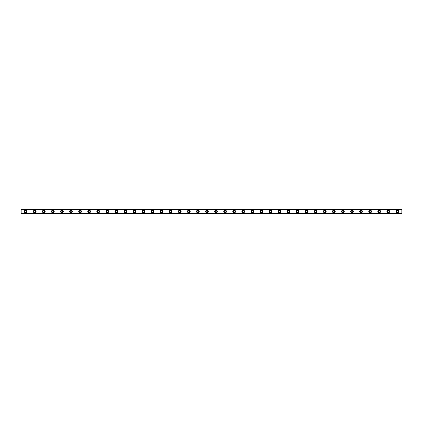 <?xml version="1.0" encoding="UTF-8"?>
<svg xmlns="http://www.w3.org/2000/svg" width="423" height="423" viewBox="0 0 423 423"><rect width="100%" height="100%" fill="white"/><g stroke="black" fill="none" stroke-linecap="round" stroke-linejoin="round"><path stroke-width="0.63" d="M25.681 212.293A0.793 0.793 0 0 1 24.888 211.5A0.793 0.793 0 0 1 25.681 210.707A0.793 0.793 0 0 1 26.475 211.5A0.793 0.793 0 0 1 25.681 212.293M397.319 212.293A0.793 0.793 0 0 1 396.525 211.5A0.793 0.793 0 0 1 397.319 210.707A0.793 0.793 0 0 1 398.112 211.5A0.793 0.793 0 0 1 397.319 212.293M388.256 212.293A0.793 0.793 0 0 1 387.463 211.5A0.793 0.793 0 0 1 388.256 210.707A0.793 0.793 0 0 1 389.049 211.5A0.793 0.793 0 0 1 388.256 212.293M379.188 212.293A0.793 0.793 0 0 1 378.395 211.5A0.793 0.793 0 0 1 379.188 210.707A0.793 0.793 0 0 1 379.981 211.5A0.793 0.793 0 0 1 379.188 212.293M370.125 212.293A0.793 0.793 0 0 1 369.332 211.5A0.793 0.793 0 0 1 370.125 210.707A0.793 0.793 0 0 1 370.918 211.5A0.793 0.793 0 0 1 370.125 212.293M361.062 212.293A0.793 0.793 0 0 1 360.269 211.5A0.793 0.793 0 0 1 361.062 210.707A0.793 0.793 0 0 1 361.855 211.5A0.793 0.793 0 0 1 361.062 212.293M351.994 212.293A0.793 0.793 0 0 1 351.201 211.5A0.793 0.793 0 0 1 351.994 210.707A0.793 0.793 0 0 1 352.787 211.5A0.793 0.793 0 0 1 351.994 212.293M342.931 212.293A0.793 0.793 0 0 1 342.138 211.5A0.793 0.793 0 0 1 342.931 210.707A0.793 0.793 0 0 1 343.725 211.5A0.793 0.793 0 0 1 342.931 212.293M333.869 212.293A0.793 0.793 0 0 1 333.075 211.5A0.793 0.793 0 0 1 333.869 210.707A0.793 0.793 0 0 1 334.662 211.5A0.793 0.793 0 0 1 333.869 212.293M324.806 212.293A0.793 0.793 0 0 1 324.013 211.5A0.793 0.793 0 0 1 324.806 210.707A0.793 0.793 0 0 1 325.599 211.5A0.793 0.793 0 0 1 324.806 212.293M315.738 212.293A0.793 0.793 0 0 1 314.945 211.5A0.793 0.793 0 0 1 315.738 210.707A0.793 0.793 0 0 1 316.531 211.5A0.793 0.793 0 0 1 315.738 212.293M306.675 212.293A0.793 0.793 0 0 1 305.882 211.5A0.793 0.793 0 0 1 306.675 210.707A0.793 0.793 0 0 1 307.468 211.5A0.793 0.793 0 0 1 306.675 212.293M297.612 212.293A0.793 0.793 0 0 1 296.819 211.5A0.793 0.793 0 0 1 297.612 210.707A0.793 0.793 0 0 1 298.405 211.5A0.793 0.793 0 0 1 297.612 212.293M288.544 212.293A0.793 0.793 0 0 1 287.751 211.5A0.793 0.793 0 0 1 288.544 210.707A0.793 0.793 0 0 1 289.337 211.5A0.793 0.793 0 0 1 288.544 212.293M279.481 212.293A0.793 0.793 0 0 1 278.688 211.5A0.793 0.793 0 0 1 279.481 210.707A0.793 0.793 0 0 1 280.275 211.5A0.793 0.793 0 0 1 279.481 212.293M270.419 212.293A0.793 0.793 0 0 1 269.625 211.5A0.793 0.793 0 0 1 270.419 210.707A0.793 0.793 0 0 1 271.212 211.5A0.793 0.793 0 0 1 270.419 212.293M261.356 212.293A0.793 0.793 0 0 1 260.563 211.5A0.793 0.793 0 0 1 261.356 210.707A0.793 0.793 0 0 1 262.149 211.5A0.793 0.793 0 0 1 261.356 212.293M252.288 212.293A0.793 0.793 0 0 1 251.495 211.5A0.793 0.793 0 0 1 252.288 210.707A0.793 0.793 0 0 1 253.081 211.5A0.793 0.793 0 0 1 252.288 212.293M243.225 212.293A0.793 0.793 0 0 1 242.432 211.5A0.793 0.793 0 0 1 243.225 210.707A0.793 0.793 0 0 1 244.018 211.5A0.793 0.793 0 0 1 243.225 212.293M234.162 212.293A0.793 0.793 0 0 1 233.369 211.5A0.793 0.793 0 0 1 234.162 210.707A0.793 0.793 0 0 1 234.955 211.5A0.793 0.793 0 0 1 234.162 212.293M225.094 212.293A0.793 0.793 0 0 1 224.301 211.5A0.793 0.793 0 0 1 225.094 210.707A0.793 0.793 0 0 1 225.887 211.5A0.793 0.793 0 0 1 225.094 212.293M216.031 212.293A0.793 0.793 0 0 1 215.238 211.5A0.793 0.793 0 0 1 216.031 210.707A0.793 0.793 0 0 1 216.825 211.5A0.793 0.793 0 0 1 216.031 212.293M206.969 212.293A0.793 0.793 0 0 1 206.175 211.5A0.793 0.793 0 0 1 206.969 210.707A0.793 0.793 0 0 1 207.762 211.5A0.793 0.793 0 0 1 206.969 212.293M197.906 212.293A0.793 0.793 0 0 1 197.113 211.5A0.793 0.793 0 0 1 197.906 210.707A0.793 0.793 0 0 1 198.699 211.5A0.793 0.793 0 0 1 197.906 212.293M188.838 212.293A0.793 0.793 0 0 1 188.045 211.5A0.793 0.793 0 0 1 188.838 210.707A0.793 0.793 0 0 1 189.631 211.5A0.793 0.793 0 0 1 188.838 212.293M179.775 212.293A0.793 0.793 0 0 1 178.982 211.5A0.793 0.793 0 0 1 179.775 210.707A0.793 0.793 0 0 1 180.568 211.5A0.793 0.793 0 0 1 179.775 212.293M170.712 212.293A0.793 0.793 0 0 1 169.919 211.5A0.793 0.793 0 0 1 170.712 210.707A0.793 0.793 0 0 1 171.505 211.5A0.793 0.793 0 0 1 170.712 212.293M161.644 212.293A0.793 0.793 0 0 1 160.851 211.5A0.793 0.793 0 0 1 161.644 210.707A0.793 0.793 0 0 1 162.437 211.5A0.793 0.793 0 0 1 161.644 212.293M152.581 212.293A0.793 0.793 0 0 1 151.788 211.5A0.793 0.793 0 0 1 152.581 210.707A0.793 0.793 0 0 1 153.375 211.5A0.793 0.793 0 0 1 152.581 212.293M143.519 212.293A0.793 0.793 0 0 1 142.725 211.5A0.793 0.793 0 0 1 143.519 210.707A0.793 0.793 0 0 1 144.312 211.5A0.793 0.793 0 0 1 143.519 212.293M134.456 212.293A0.793 0.793 0 0 1 133.663 211.5A0.793 0.793 0 0 1 134.456 210.707A0.793 0.793 0 0 1 135.249 211.5A0.793 0.793 0 0 1 134.456 212.293M125.388 212.293A0.793 0.793 0 0 1 124.595 211.5A0.793 0.793 0 0 1 125.388 210.707A0.793 0.793 0 0 1 126.181 211.5A0.793 0.793 0 0 1 125.388 212.293M116.325 212.293A0.793 0.793 0 0 1 115.532 211.5A0.793 0.793 0 0 1 116.325 210.707A0.793 0.793 0 0 1 117.118 211.5A0.793 0.793 0 0 1 116.325 212.293M107.262 212.293A0.793 0.793 0 0 1 106.469 211.5A0.793 0.793 0 0 1 107.262 210.707A0.793 0.793 0 0 1 108.055 211.5A0.793 0.793 0 0 1 107.262 212.293M98.194 212.293A0.793 0.793 0 0 1 97.401 211.5A0.793 0.793 0 0 1 98.194 210.707A0.793 0.793 0 0 1 98.987 211.5A0.793 0.793 0 0 1 98.194 212.293M89.131 212.293A0.793 0.793 0 0 1 88.338 211.5A0.793 0.793 0 0 1 89.131 210.707A0.793 0.793 0 0 1 89.925 211.5A0.793 0.793 0 0 1 89.131 212.293M80.069 212.293A0.793 0.793 0 0 1 79.275 211.5A0.793 0.793 0 0 1 80.069 210.707A0.793 0.793 0 0 1 80.862 211.5A0.793 0.793 0 0 1 80.069 212.293M71.006 212.293A0.793 0.793 0 0 1 70.213 211.5A0.793 0.793 0 0 1 71.006 210.707A0.793 0.793 0 0 1 71.799 211.5A0.793 0.793 0 0 1 71.006 212.293M61.938 212.293A0.793 0.793 0 0 1 61.145 211.5A0.793 0.793 0 0 1 61.938 210.707A0.793 0.793 0 0 1 62.731 211.5A0.793 0.793 0 0 1 61.938 212.293M52.875 212.293A0.793 0.793 0 0 1 52.082 211.5A0.793 0.793 0 0 1 52.875 210.707A0.793 0.793 0 0 1 53.668 211.5A0.793 0.793 0 0 1 52.875 212.293M43.812 212.293A0.793 0.793 0 0 1 43.019 211.5A0.793 0.793 0 0 1 43.812 210.707A0.793 0.793 0 0 1 44.605 211.5A0.793 0.793 0 0 1 43.812 212.293M34.744 212.293A0.793 0.793 0 0 1 33.951 211.5A0.793 0.793 0 0 1 34.744 210.707A0.793 0.793 0 0 1 35.537 211.5A0.793 0.793 0 0 1 34.744 212.293M25.681 210.141A1.359 1.359 0 0 0 24.323 211.5A1.359 1.359 0 0 0 25.681 212.859A1.359 1.359 0 0 0 27.04 211.5A1.359 1.359 0 0 0 25.681 210.141M397.319 210.141A1.359 1.359 0 0 0 395.96 211.5A1.359 1.359 0 0 0 397.319 212.859A1.359 1.359 0 0 0 398.678 211.5A1.359 1.359 0 0 0 397.319 210.141M388.256 210.141A1.359 1.359 0 0 0 386.892 211.5A1.359 1.359 0 0 0 388.256 212.859A1.359 1.359 0 0 0 389.615 211.5A1.359 1.359 0 0 0 388.256 210.141M379.188 210.141A1.359 1.359 0 0 0 377.829 211.5A1.359 1.359 0 0 0 379.188 212.859A1.359 1.359 0 0 0 380.547 211.5A1.359 1.359 0 0 0 379.188 210.141M370.125 210.141A1.359 1.359 0 0 0 368.766 211.5A1.359 1.359 0 0 0 370.125 212.859A1.359 1.359 0 0 0 371.484 211.5A1.359 1.359 0 0 0 370.125 210.141M361.062 210.141A1.359 1.359 0 0 0 359.703 211.5A1.359 1.359 0 0 0 361.062 212.859A1.359 1.359 0 0 0 362.421 211.5A1.359 1.359 0 0 0 361.062 210.141M351.994 210.141A1.359 1.359 0 0 0 350.635 211.5A1.359 1.359 0 0 0 351.994 212.859A1.359 1.359 0 0 0 353.358 211.5A1.359 1.359 0 0 0 351.994 210.141M342.931 210.141A1.359 1.359 0 0 0 341.573 211.5A1.359 1.359 0 0 0 342.931 212.859A1.359 1.359 0 0 0 344.29 211.5A1.359 1.359 0 0 0 342.931 210.141M333.869 210.141A1.359 1.359 0 0 0 332.51 211.5A1.359 1.359 0 0 0 333.869 212.859A1.359 1.359 0 0 0 335.228 211.5A1.359 1.359 0 0 0 333.869 210.141M324.806 210.141A1.359 1.359 0 0 0 323.442 211.5A1.359 1.359 0 0 0 324.806 212.859A1.359 1.359 0 0 0 326.165 211.5A1.359 1.359 0 0 0 324.806 210.141M315.738 210.141A1.359 1.359 0 0 0 314.379 211.5A1.359 1.359 0 0 0 315.738 212.859A1.359 1.359 0 0 0 317.097 211.5A1.359 1.359 0 0 0 315.738 210.141M306.675 210.141A1.359 1.359 0 0 0 305.316 211.5A1.359 1.359 0 0 0 306.675 212.859A1.359 1.359 0 0 0 308.034 211.5A1.359 1.359 0 0 0 306.675 210.141M297.612 210.141A1.359 1.359 0 0 0 296.253 211.5A1.359 1.359 0 0 0 297.612 212.859A1.359 1.359 0 0 0 298.971 211.5A1.359 1.359 0 0 0 297.612 210.141M288.544 210.141A1.359 1.359 0 0 0 287.185 211.5A1.359 1.359 0 0 0 288.544 212.859A1.359 1.359 0 0 0 289.908 211.5A1.359 1.359 0 0 0 288.544 210.141M279.481 210.141A1.359 1.359 0 0 0 278.123 211.5A1.359 1.359 0 0 0 279.481 212.859A1.359 1.359 0 0 0 280.84 211.5A1.359 1.359 0 0 0 279.481 210.141M270.419 210.141A1.359 1.359 0 0 0 269.06 211.5A1.359 1.359 0 0 0 270.419 212.859A1.359 1.359 0 0 0 271.778 211.5A1.359 1.359 0 0 0 270.419 210.141M261.356 210.141A1.359 1.359 0 0 0 259.992 211.5A1.359 1.359 0 0 0 261.356 212.859A1.359 1.359 0 0 0 262.715 211.5A1.359 1.359 0 0 0 261.356 210.141M252.288 210.141A1.359 1.359 0 0 0 250.929 211.5A1.359 1.359 0 0 0 252.288 212.859A1.359 1.359 0 0 0 253.647 211.5A1.359 1.359 0 0 0 252.288 210.141M243.225 210.141A1.359 1.359 0 0 0 241.866 211.5A1.359 1.359 0 0 0 243.225 212.859A1.359 1.359 0 0 0 244.584 211.5A1.359 1.359 0 0 0 243.225 210.141M234.162 210.141A1.359 1.359 0 0 0 232.803 211.5A1.359 1.359 0 0 0 234.162 212.859A1.359 1.359 0 0 0 235.521 211.5A1.359 1.359 0 0 0 234.162 210.141M225.094 210.141A1.359 1.359 0 0 0 223.735 211.5A1.359 1.359 0 0 0 225.094 212.859A1.359 1.359 0 0 0 226.458 211.5A1.359 1.359 0 0 0 225.094 210.141M216.031 210.141A1.359 1.359 0 0 0 214.673 211.5A1.359 1.359 0 0 0 216.031 212.859A1.359 1.359 0 0 0 217.39 211.5A1.359 1.359 0 0 0 216.031 210.141M206.969 210.141A1.359 1.359 0 0 0 205.61 211.5A1.359 1.359 0 0 0 206.969 212.859A1.359 1.359 0 0 0 208.328 211.5A1.359 1.359 0 0 0 206.969 210.141M197.906 210.141A1.359 1.359 0 0 0 196.542 211.5A1.359 1.359 0 0 0 197.906 212.859A1.359 1.359 0 0 0 199.265 211.5A1.359 1.359 0 0 0 197.906 210.141M188.838 210.141A1.359 1.359 0 0 0 187.479 211.5A1.359 1.359 0 0 0 188.838 212.859A1.359 1.359 0 0 0 190.197 211.5A1.359 1.359 0 0 0 188.838 210.141M179.775 210.141A1.359 1.359 0 0 0 178.416 211.5A1.359 1.359 0 0 0 179.775 212.859A1.359 1.359 0 0 0 181.134 211.5A1.359 1.359 0 0 0 179.775 210.141M170.712 210.141A1.359 1.359 0 0 0 169.353 211.5A1.359 1.359 0 0 0 170.712 212.859A1.359 1.359 0 0 0 172.071 211.5A1.359 1.359 0 0 0 170.712 210.141M161.644 210.141A1.359 1.359 0 0 0 160.285 211.5A1.359 1.359 0 0 0 161.644 212.859A1.359 1.359 0 0 0 163.008 211.5A1.359 1.359 0 0 0 161.644 210.141M152.581 210.141A1.359 1.359 0 0 0 151.223 211.5A1.359 1.359 0 0 0 152.581 212.859A1.359 1.359 0 0 0 153.94 211.5A1.359 1.359 0 0 0 152.581 210.141M143.519 210.141A1.359 1.359 0 0 0 142.16 211.5A1.359 1.359 0 0 0 143.519 212.859A1.359 1.359 0 0 0 144.878 211.5A1.359 1.359 0 0 0 143.519 210.141M134.456 210.141A1.359 1.359 0 0 0 133.092 211.5A1.359 1.359 0 0 0 134.456 212.859A1.359 1.359 0 0 0 135.815 211.5A1.359 1.359 0 0 0 134.456 210.141M125.388 210.141A1.359 1.359 0 0 0 124.029 211.5A1.359 1.359 0 0 0 125.388 212.859A1.359 1.359 0 0 0 126.747 211.5A1.359 1.359 0 0 0 125.388 210.141M116.325 210.141A1.359 1.359 0 0 0 114.966 211.5A1.359 1.359 0 0 0 116.325 212.859A1.359 1.359 0 0 0 117.684 211.5A1.359 1.359 0 0 0 116.325 210.141M107.262 210.141A1.359 1.359 0 0 0 105.903 211.5A1.359 1.359 0 0 0 107.262 212.859A1.359 1.359 0 0 0 108.621 211.5A1.359 1.359 0 0 0 107.262 210.141M98.194 210.141A1.359 1.359 0 0 0 96.835 211.5A1.359 1.359 0 0 0 98.194 212.859A1.359 1.359 0 0 0 99.558 211.5A1.359 1.359 0 0 0 98.194 210.141M89.131 210.141A1.359 1.359 0 0 0 87.773 211.5A1.359 1.359 0 0 0 89.131 212.859A1.359 1.359 0 0 0 90.49 211.5A1.359 1.359 0 0 0 89.131 210.141M80.069 210.141A1.359 1.359 0 0 0 78.71 211.5A1.359 1.359 0 0 0 80.069 212.859A1.359 1.359 0 0 0 81.428 211.5A1.359 1.359 0 0 0 80.069 210.141M71.006 210.141A1.359 1.359 0 0 0 69.642 211.5A1.359 1.359 0 0 0 71.006 212.859A1.359 1.359 0 0 0 72.365 211.5A1.359 1.359 0 0 0 71.006 210.141M61.938 210.141A1.359 1.359 0 0 0 60.579 211.5A1.359 1.359 0 0 0 61.938 212.859A1.359 1.359 0 0 0 63.297 211.5A1.359 1.359 0 0 0 61.938 210.141M52.875 210.141A1.359 1.359 0 0 0 51.516 211.5A1.359 1.359 0 0 0 52.875 212.859A1.359 1.359 0 0 0 54.234 211.5A1.359 1.359 0 0 0 52.875 210.141M43.812 210.141A1.359 1.359 0 0 0 42.453 211.5A1.359 1.359 0 0 0 43.812 212.859A1.359 1.359 0 0 0 45.171 211.5A1.359 1.359 0 0 0 43.812 210.141M34.744 210.141A1.359 1.359 0 0 0 33.385 211.5A1.359 1.359 0 0 0 34.744 212.859A1.359 1.359 0 0 0 36.108 211.5A1.359 1.359 0 0 0 34.744 210.141M21.15 213.515L401.85 213.515M21.15 213.356L21.15 209.644L401.85 209.644L401.85 213.356L21.15 213.404M21.15 209.597L401.85 209.485L21.15 209.644M401.85 209.485L21.15 209.485M401.85 213.266L21.15 213.266M21.15 209.734L401.85 209.734M401.85 209.57L21.15 209.57M21.15 213.43L401.85 213.43"/></g></svg>
